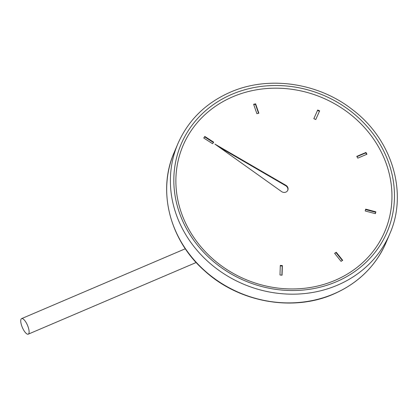 <?xml version="1.0" encoding="UTF-8"?>
<svg xmlns="http://www.w3.org/2000/svg" width="418" height="418" viewBox="0 0 418 418"><rect width="100%" height="100%" fill="white"/><g stroke="black" fill="none" stroke-linecap="round" stroke-linejoin="round"><path stroke-width="0.63" d="M23.486 329.786A8.449 2.79 -113.1 0 0 28.246 334.16A8.449 2.79 -113.1 0 0 26.371 322.989A8.449 2.79 -113.1 0 0 21.611 318.615A8.449 2.79 -113.1 0 0 23.486 329.786M285.886 192.102A4.227 3.799 23 0 0 287.809 190.211A4.227 3.799 23 0 0 285.928 185.326L214.899 144.085L281.544 191.564A4.227 3.799 23 0 0 285.886 192.102M287.709 190.42A4.227 3.799 23 0 0 285.745 185.749L218.917 146.943M335.017 280.368A109.647 98.632 -157 0 1 188.722 229.179A109.647 98.632 -157 0 1 232.821 96.762A109.647 98.632 -157 0 1 379.11 147.946A109.647 98.632 -157 0 1 335.017 280.368M313.84 118.681L315.773 119.532L319.634 110.848L317.701 109.997L313.84 118.681L317.701 109.997M256.887 113.68L258.862 113.221L255.607 103.831L253.632 104.291L256.887 113.68M212.584 143.724L213.682 142.162L204.83 136.456L203.733 138.018L212.584 143.724M282.38 265.592L280.3 265.383L279.976 275.002L282.056 275.206L282.38 265.592L282.197 266.015L280.285 265.827M336.255 252.263L334.619 253.345L341.062 261.37L342.697 260.294L336.255 252.263L334.781 253.543M365.64 209.131L365.217 210.991L375.406 213.676L375.834 211.816L365.64 209.131M356.789 156.374L357.771 158.145L366.947 154.232L365.959 152.46L356.789 156.374M366.607 154.373L365.781 152.883L356.946 156.656M365.781 152.883L365.959 152.46M375.327 213.655L375.651 212.245L365.541 209.575M375.651 212.245L375.834 211.816M342.358 260.519L336.077 252.691M281.894 275.19L282.197 266.015M213.42 142.533L204.653 136.885L203.817 138.071M204.653 136.885L204.83 136.456M258.559 113.288L255.429 104.254L253.752 104.646M255.429 104.254L255.607 103.831M319.446 111.272L317.518 110.42M285.745 185.749L285.928 185.326M177.833 143.823C188.184 120.243 205.682 103.032 230.334 92.185C268.299 75.475 317.946 82.534 352.191 109.453C391.917 139.105 408.161 192.479 389.837 233.699A115.133 103.57 -157 0 1 337.488 285.16A115.133 103.57 -157 0 1 208.922 262.405A115.133 103.57 -157 0 1 177.833 143.823L174.134 152.544A115.133 103.57 23 0 0 205.222 271.13A115.133 103.57 23 0 0 333.789 293.88A115.133 103.57 23 0 0 386.138 242.419C375.787 266 358.289 283.211 333.637 294.058C292.919 312.089 238.882 302.345 204.621 270.843C169.896 240.486 157.111 191.115 174.134 152.544M336.323 281.769A111.967 100.717 23 0 0 381.352 146.546A111.967 100.717 23 0 0 231.969 94.28A111.967 100.717 23 0 0 186.94 229.503A111.967 100.717 23 0 0 336.323 281.769M196.178 262.504L28.246 334.16M389.837 233.699L386.138 242.419M185.32 248.762L21.611 318.615"/></g></svg>
